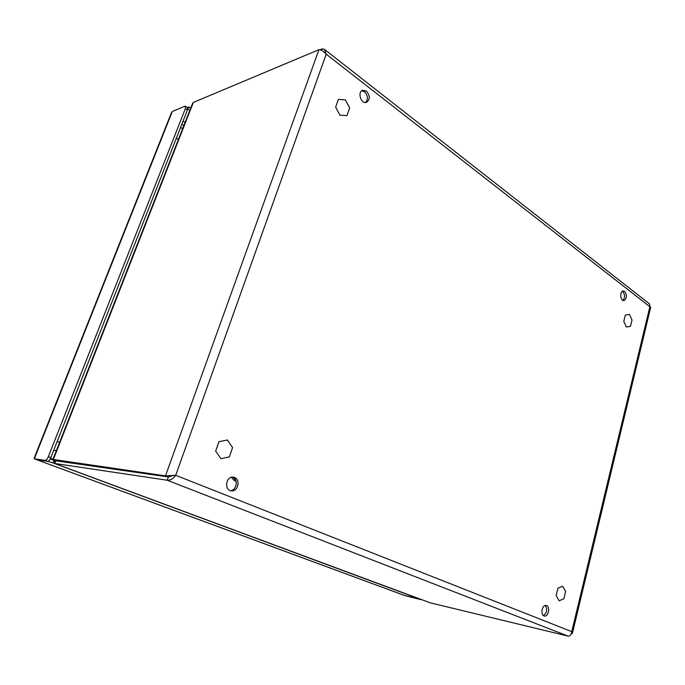 <?xml version="1.0" encoding="UTF-8"?>
<svg xmlns="http://www.w3.org/2000/svg" width="685" height="685" viewBox="0 0 685 685"><rect width="100%" height="100%" fill="white"/><g stroke="black" fill="none" stroke-linecap="round" stroke-linejoin="round"><path stroke-width="1.03" d="M34.43 457.46L34.319 458.804L45.133 460.38C46.229 460.286 47.299 459.053 48.352 456.672L185.344 108.709L185.378 106.235L184.71 106.278L172.303 111.484L171.216 113.265M420.042 599.041L404.57 595.496M419.999 599.178L53.036 462.94L48.387 461.467L36.725 459.703M405.041 595.659L420.547 599.563L405.041 595.659M421.378 599.538L420.547 599.563M187.382 107.562L188.846 106.954L190.678 108.179M45.133 460.38L47.625 461.305L36.776 459.712L34.319 458.804L172.303 111.484M188.846 106.954L187.673 109.249M187.998 109.112L189.831 110.328M47.625 461.305C48.729 461.219 49.799 459.986 50.844 457.606L187.399 110.071L187.433 107.596L185.489 106.303M48.387 461.467L48.575 460.971M55.408 460.817L50.159 459.036M556.143 595.513L557.95 588.192L562.693 586.214L565.63 591.506L563.849 598.784L559.114 600.813L556.143 595.513M623.787 321.351L625.345 315.04L629.455 314.406L631.998 320.041L630.465 326.317L626.364 327.002L623.787 321.351M215.672 451.09L218.952 441.688L227.42 439.984L232.583 447.579L229.372 456.904L220.93 458.71L215.672 451.09M335.659 107.143L338.356 99.419L345.351 99.83L349.641 107.887L346.995 115.568L340.017 115.243L335.659 107.143M53.139 459.978L50.716 457.922L53.199 460.003M236.102 481.264L234.347 480.545L231.333 477.317M235.854 480.51L233.482 477.616M234.553 477.496L233.26 477.162C225.973 475.955 223.875 490.186 231.265 490.837C237.858 492.078 240.889 479.714 234.553 477.496M366.432 91.096L362.648 90.283C357.073 91.961 361.183 104.548 366.561 102.348C370.234 99.411 370.191 95.66 366.432 91.096M624.677 291.425L623.239 290.954C619.531 291.056 620.233 301.143 623.915 300.587C626.981 298.463 627.237 295.406 624.677 291.425M546.587 605.566L546.202 605.454C542.023 604.316 540.097 615.353 544.37 616.012C548.334 617.134 550.509 606.884 546.587 605.566M230.323 490.614C236.582 490.743 238.671 479.303 232.78 477.265L232.429 477.137M365.55 102.527C368.325 99.179 367.991 95.592 364.548 91.747L361.783 90.754M622.913 300.381C625.105 297.564 625.054 294.636 622.742 291.587L622.305 291.313M543.41 615.541C547.041 612.852 547.632 609.496 545.209 605.48M321.548 50.416L322.104 48.858L324.433 49.346L326.206 54.166C323.568 51.289 321.154 49.791 318.953 49.662L193.358 102.425L192.485 103.555M52.925 459.421L165.496 475.861L175.702 475.304C173.134 478.858 170.291 480.493 167.166 480.219L54.62 463.462L54.603 461.647L55.511 460.714M430.385 602.86L568.13 636.125C570.083 636.211 571.29 634.712 571.761 631.638L572.403 633.308L571.162 634.07M572.489 632.974L650.724 307.12L649.86 306.717L649.585 303.969L324.964 49.757M318.953 49.662L165.496 475.861L168.33 476.965L174.136 475.262M568.13 636.125L167.166 480.219L168.33 476.965L173.767 475.27M319.869 49.799L322.104 48.858M55.733 460.791L168.33 476.965L55.75 460.799L168.33 476.965L55.75 460.799L53.224 459.858L193.358 102.425M55.622 461.142L54.706 463.471L430.942 603.074M56.487 450.345L53.567 450.687M180.403 127.881L182.835 128.163M404.921 595.616L36.981 459.789M181.825 124.276L183.845 125.586M183.049 121.151L185.07 122.469M50.844 457.606L48.352 456.672M185.344 108.709L187.399 110.071M53.036 462.94L54.064 460.311M176.319 138.284L178.374 139.526M57.189 441.465L59.604 442.382M234.347 480.545L235.948 480.759M571.761 631.638L175.702 475.304L326.206 54.166L649.86 306.717L571.761 631.638M34.327 457.717L171.37 112.862M404.715 595.556L36.827 459.755M192.596 103.272L52.899 459.481M54.62 463.462L430.677 602.988"/></g></svg>

